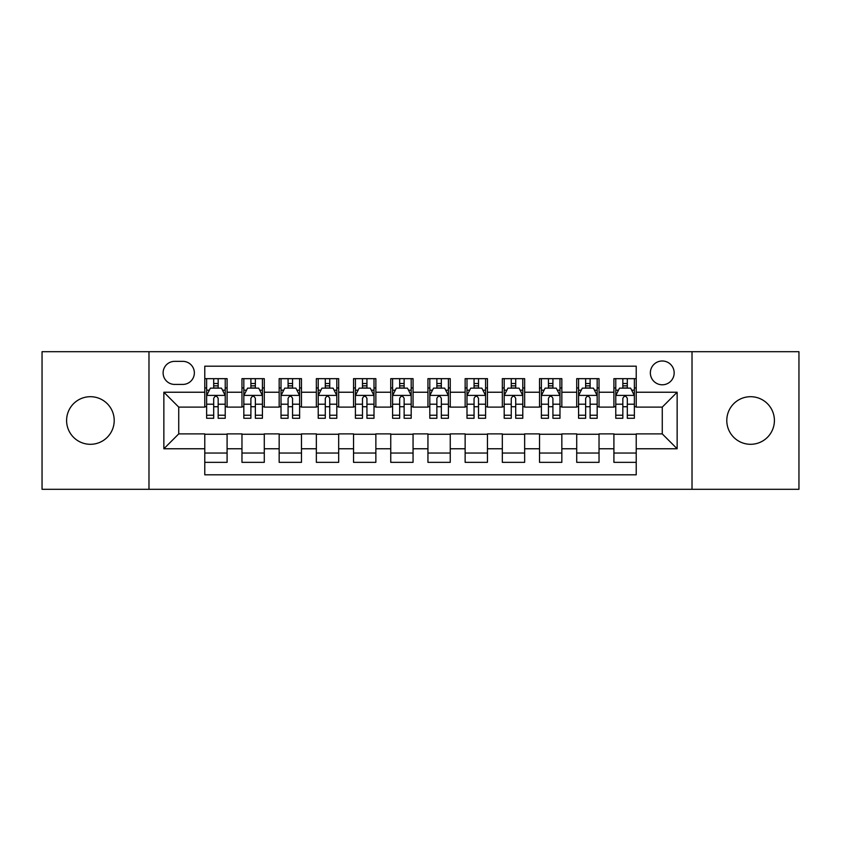 <?xml version="1.0" encoding="UTF-8"?>
<svg xmlns="http://www.w3.org/2000/svg" width="841" height="841" viewBox="0 0 841 841"><rect width="100%" height="100%" fill="white"/><g stroke="black" fill="none" stroke-linecap="round" stroke-linejoin="round"><path stroke-width="1.26" d="M750.592 396.7A23.8 23.8 0 0 0 726.792 420.5A23.8 23.8 0 0 0 750.592 444.3A23.8 23.8 0 0 0 774.403 420.5A23.8 23.8 0 0 0 750.592 396.7M90.407 396.7A23.8 23.8 0 0 0 66.597 420.5A23.8 23.8 0 0 0 90.407 444.3A23.8 23.8 0 0 0 114.208 420.5A23.8 23.8 0 0 0 90.407 396.7M662.266 360.989A11.9 11.9 0 0 0 650.356 372.889A11.9 11.9 0 0 0 662.266 384.789A11.9 11.9 0 0 0 674.167 372.889A11.9 11.9 0 0 0 662.266 360.989M692.017 489.304L798.95 489.304L798.95 351.696L692.017 351.696L692.017 489.304L148.983 489.304L148.983 351.696L42.05 351.696L42.05 489.304L148.983 489.304M636.227 378.66L613.909 378.66L613.909 392.232L599.034 392.232L599.034 407.107L613.909 407.107L613.909 392.232M599.034 392.232L599.034 378.66L576.716 378.66L576.716 392.232L561.841 392.232L561.841 407.107L576.716 407.107L576.716 392.232M561.841 392.232L561.841 378.66L539.523 378.66L539.523 392.232L524.647 392.232L524.647 407.107L539.523 407.107L539.523 392.232M524.647 392.232L524.647 378.66L502.329 378.66L502.329 392.232L487.454 392.232L487.454 407.107L502.329 407.107L502.329 392.232M487.454 392.232L487.454 378.66L465.136 378.66L465.136 392.232L450.25 392.232L450.25 407.107L465.136 407.107L465.136 392.232M450.25 392.232L450.25 378.66L427.943 378.66L427.943 392.232L413.057 392.232L413.057 407.107L427.943 407.107L427.943 392.232M413.057 392.232L413.057 378.66L390.75 378.66L390.75 392.232L375.864 392.232L375.864 407.107L390.75 407.107L390.75 392.232M375.864 392.232L375.864 378.66L353.546 378.66L353.546 392.232L338.671 392.232L338.671 407.107L353.546 407.107L353.546 392.232M338.671 392.232L338.671 378.66L316.353 378.66L316.353 392.232L301.477 392.232L301.477 407.107L316.353 407.107L316.353 392.232M301.477 392.232L301.477 378.66L279.159 378.66L279.159 392.232L264.284 392.232L264.284 407.107L279.159 407.107L279.159 392.232M264.284 392.232L264.284 378.66L241.966 378.66L241.966 407.107L227.091 407.107L227.091 378.66L204.773 378.66M204.773 462.34L227.091 462.34L227.091 433.893L241.966 433.893L241.966 462.34L264.284 462.34L264.284 433.893L279.159 433.893L279.159 448.768L264.284 448.768M279.159 448.768L279.159 462.34L301.477 462.34L301.477 433.893L316.353 433.893L316.353 448.768L301.477 448.768M316.353 448.768L316.353 462.34L338.671 462.34L338.671 433.893L353.546 433.893L353.546 448.768L338.671 448.768M353.546 448.768L353.546 462.34L375.864 462.34L375.864 433.893L390.75 433.893L390.75 448.768L375.864 448.768M390.75 448.768L390.75 462.34L413.057 462.34L413.057 433.893L427.943 433.893L427.943 448.768L413.057 448.768M427.943 448.768L427.943 462.34L450.25 462.34L450.25 433.893L465.136 433.893L465.136 448.768L450.25 448.768M465.136 448.768L465.136 462.34L487.454 462.34L487.454 433.893L502.329 433.893L502.329 448.768L487.454 448.768M502.329 448.768L502.329 462.34L524.647 462.34L524.647 433.893L539.523 433.893L539.523 448.768L524.647 448.768M539.523 448.768L539.523 462.34L561.841 462.34L561.841 433.893L576.716 433.893L576.716 448.768L561.841 448.768M576.716 448.768L576.716 462.34L599.034 462.34L599.034 433.893L613.909 433.893L613.909 448.768L599.034 448.768M174.644 384.421L182.833 384.421A11.532 11.532 0 0 0 194.355 372.889A11.532 11.532 0 0 0 182.833 361.357L174.644 361.357A11.532 11.532 0 0 0 163.112 372.889A11.532 11.532 0 0 0 174.644 384.421M692.017 351.696L148.983 351.696M636.227 392.232L636.227 366.192L204.773 366.192L204.773 407.107L178.734 407.107L178.734 433.893L204.773 433.893L204.773 474.808L636.227 474.808L636.227 433.893L662.266 433.893L662.266 407.107L636.227 407.107L636.227 392.232L677.142 392.232L677.142 448.768L636.227 448.768M204.773 448.768L163.858 448.768L163.858 392.232L204.773 392.232M613.909 448.768L613.909 462.34L636.227 462.34M204.773 387.953L206.634 387.953M213.698 387.953L218.166 387.953M225.23 387.953L227.091 387.953M204.773 406.739L206.634 406.739M213.698 406.739L218.166 406.739M225.23 406.739L227.091 406.739M204.773 434.261L227.091 434.261M204.773 453.047L227.091 453.047M241.966 406.739L243.827 406.739M250.891 406.739L255.359 406.739M262.424 406.739L264.284 406.739M241.966 387.953L243.827 387.953M250.891 387.953L255.359 387.953M262.424 387.953L264.284 387.953M241.966 434.261L264.284 434.261M241.966 453.047L264.284 453.047M279.159 434.261L301.477 434.261M279.159 453.047L301.477 453.047M279.159 387.953L281.02 387.953M288.085 387.953L292.552 387.953M299.617 387.953L301.477 387.953M279.159 406.739L281.02 406.739M288.085 406.739L292.552 406.739M299.617 406.739L301.477 406.739M316.353 434.261L338.671 434.261M316.353 453.047L338.671 453.047M316.353 387.953L318.213 387.953M325.288 387.953L329.746 387.953M336.81 387.953L338.671 387.953M316.353 406.739L318.213 406.739M325.288 406.739L329.746 406.739M336.81 406.739L338.671 406.739M353.546 434.261L375.864 434.261M353.546 453.047L375.864 453.047M353.546 387.953L355.407 387.953M362.482 387.953L366.939 387.953M374.003 387.953L375.864 387.953M353.546 406.739L355.407 406.739M362.482 406.739L366.939 406.739M374.003 406.739L375.864 406.739M390.75 434.261L413.057 434.261M390.75 453.047L413.057 453.047M390.75 387.953L392.6 387.953M399.675 387.953L404.132 387.953M411.196 387.953L413.057 387.953M390.75 406.739L392.6 406.739M399.675 406.739L404.132 406.739M411.196 406.739L413.057 406.739M427.943 434.261L450.25 434.261M427.943 453.047L450.25 453.047M427.943 387.953L429.804 387.953M436.868 387.953L441.325 387.953M448.4 387.953L450.25 387.953M427.943 406.739L429.804 406.739M436.868 406.739L441.325 406.739M448.4 406.739L450.25 406.739M465.136 434.261L487.454 434.261M465.136 453.047L487.454 453.047M465.136 387.953L466.997 387.953M474.061 387.953L478.518 387.953M485.593 387.953L487.454 387.953M465.136 406.739L466.997 406.739M474.061 406.739L478.518 406.739M485.593 406.739L487.454 406.739M502.329 434.261L524.647 434.261M502.329 453.047L524.647 453.047M502.329 387.953L504.19 387.953M511.254 387.953L515.712 387.953M522.787 387.953L524.647 387.953M502.329 406.739L504.19 406.739M511.254 406.739L515.712 406.739M522.787 406.739L524.647 406.739M539.523 434.261L561.841 434.261M539.523 453.047L561.841 453.047M539.523 387.953L541.383 387.953M548.448 387.953L552.915 387.953M559.98 387.953L561.841 387.953M539.523 406.739L541.383 406.739M548.448 406.739L552.915 406.739M559.98 406.739L561.841 406.739M576.716 434.261L599.034 434.261M576.716 453.047L599.034 453.047M576.716 387.953L578.576 387.953M585.641 387.953L590.109 387.953M597.173 387.953L599.034 387.953M576.716 406.739L578.576 406.739M585.641 406.739L590.109 406.739M597.173 406.739L599.034 406.739M613.909 434.261L636.227 434.261M613.909 453.047L636.227 453.047M613.909 387.953L615.77 387.953M622.834 387.953L627.302 387.953M634.366 387.953L636.227 387.953M613.909 406.739L615.77 406.739M622.834 406.739L627.302 406.739M634.366 406.739L636.227 406.739M178.734 407.107L163.858 392.232M178.734 433.893L163.858 448.768M677.142 392.232L662.266 407.107M677.142 448.768L662.266 433.893M218.166 383.496L213.698 383.496M225.23 415.233L218.166 415.233L218.166 418.271L225.23 418.271L225.23 395.575L221.509 388.143L210.355 388.143L206.634 395.575L206.634 418.271L213.698 418.271L213.698 415.233L206.634 415.233M206.634 395.575L206.634 378.66M225.23 395.575L225.23 378.66M213.698 388.143L213.698 378.66M218.166 378.66L218.166 388.143M218.166 415.233L218.166 398.371C216.673 395.501 215.191 395.501 213.698 398.371L213.698 415.233M255.359 383.496L250.891 383.496M262.424 415.233L255.359 415.233L255.359 418.271L262.424 418.271L262.424 395.575L258.702 388.143L247.548 388.143L243.827 395.575L243.827 418.271L250.891 418.271L250.891 415.233L243.827 415.233M243.827 395.575L243.827 378.66M262.424 395.575L262.424 378.66M250.891 388.143L250.891 378.66M255.359 378.66L255.359 388.143M255.359 415.233L255.359 398.371C253.877 395.501 252.384 395.501 250.891 398.371L250.891 415.233M292.552 383.496L288.085 383.496M299.617 415.233L292.552 415.233L292.552 418.271L299.617 418.271L299.617 395.575L295.895 388.143L284.742 388.143L281.02 395.575L281.02 418.271L288.085 418.271L288.085 415.233L281.02 415.233M281.02 395.575L281.02 378.66M299.617 395.575L299.617 378.66M288.085 388.143L288.085 378.66M292.552 378.66L292.552 388.143M292.552 415.233L292.552 398.371C291.07 395.501 289.577 395.501 288.085 398.371L288.085 415.233M329.746 383.496L325.288 383.496M336.81 415.233L329.746 415.233L329.746 418.271L336.81 418.271L336.81 395.575L333.099 388.143L321.935 388.143L318.213 395.575L318.213 418.271L325.288 418.271L325.288 415.233L318.213 415.233M318.213 395.575L318.213 378.66M336.81 395.575L336.81 378.66M325.288 388.143L325.288 378.66M329.746 378.66L329.746 388.143M329.746 415.233L329.746 398.371C328.263 395.501 326.771 395.501 325.288 398.371L325.288 415.233M366.939 383.496L362.482 383.496M374.003 415.233L366.939 415.233L366.939 418.271L374.003 418.271L374.003 395.575L370.292 388.143L359.128 388.143L355.407 395.575L355.407 418.271L362.482 418.271L362.482 415.233L355.407 415.233M355.407 395.575L355.407 378.66M374.003 395.575L374.003 378.66M362.482 388.143L362.482 378.66M366.939 378.66L366.939 388.143M366.939 415.233L366.939 398.371C365.457 395.501 363.964 395.501 362.482 398.371L362.482 415.233M404.132 383.496L399.675 383.496M411.196 415.233L404.132 415.233L404.132 418.271L411.196 418.271L411.196 395.575L407.486 388.143L396.321 388.143L392.6 395.575L392.6 418.271L399.675 418.271L399.675 415.233L392.6 415.233M392.6 395.575L392.6 378.66M411.196 395.575L411.196 378.66M399.675 388.143L399.675 378.66M404.132 378.66L404.132 388.143M404.132 415.233L404.132 398.371C402.65 395.501 401.157 395.501 399.675 398.371L399.675 415.233M441.325 383.496L436.868 383.496M448.4 415.233L441.325 415.233L441.325 418.271L448.4 418.271L448.4 395.575L444.679 388.143L433.514 388.143L429.804 395.575L429.804 418.271L436.868 418.271L436.868 415.233L429.804 415.233M429.804 395.575L429.804 378.66M448.4 395.575L448.4 378.66M436.868 388.143L436.868 378.66M441.325 378.66L441.325 388.143M441.325 415.233L441.325 398.371C439.843 395.501 438.35 395.501 436.868 398.371L436.868 415.233M478.518 383.496L474.061 383.496M485.593 415.233L478.518 415.233L478.518 418.271L485.593 418.271L485.593 395.575L481.872 388.143L470.708 388.143L466.997 395.575L466.997 418.271L474.061 418.271L474.061 415.233L466.997 415.233M466.997 395.575L466.997 378.66M485.593 395.575L485.593 378.66M474.061 388.143L474.061 378.66M478.518 378.66L478.518 388.143M478.518 415.233L478.518 398.371C477.036 395.501 475.554 395.501 474.061 398.371L474.061 415.233M515.712 383.496L511.254 383.496M522.787 415.233L515.712 415.233L515.712 418.271L522.787 418.271L522.787 395.575L519.065 388.143L507.901 388.143L504.19 395.575L504.19 418.271L511.254 418.271L511.254 415.233L504.19 415.233M504.19 395.575L504.19 378.66M522.787 395.575L522.787 378.66M511.254 388.143L511.254 378.66M515.712 378.66L515.712 388.143M515.712 415.233L515.712 398.371C514.229 395.501 512.747 395.501 511.254 398.371L511.254 415.233M552.915 383.496L548.448 383.496M559.98 415.233L552.915 415.233L552.915 418.271L559.98 418.271L559.98 395.575L556.258 388.143L545.105 388.143L541.383 395.575L541.383 418.271L548.448 418.271L548.448 415.233L541.383 415.233M541.383 395.575L541.383 378.66M559.98 395.575L559.98 378.66M548.448 388.143L548.448 378.66M552.915 378.66L552.915 388.143M552.915 415.233L552.915 398.371C551.423 395.501 549.94 395.501 548.448 398.371L548.448 415.233M590.109 383.496L585.641 383.496M597.173 415.233L590.109 415.233L590.109 418.271L597.173 418.271L597.173 395.575L593.452 388.143L582.298 388.143L578.576 395.575L578.576 418.271L585.641 418.271L585.641 415.233L578.576 415.233M578.576 395.575L578.576 378.66M597.173 395.575L597.173 378.66M585.641 388.143L585.641 378.66M590.109 378.66L590.109 388.143M590.109 415.233L590.109 398.371C588.616 395.501 587.134 395.501 585.641 398.371L585.641 415.233M627.302 383.496L622.834 383.496M634.366 415.233L627.302 415.233L627.302 418.271L634.366 418.271L634.366 395.575L630.645 388.143L619.491 388.143L615.77 395.575L615.77 418.271L622.834 418.271L622.834 415.233L615.77 415.233M615.77 395.575L615.77 378.66M634.366 395.575L634.366 378.66M622.834 388.143L622.834 378.66M627.302 378.66L627.302 388.143M627.302 415.233L627.302 398.371C625.809 395.501 624.327 395.501 622.834 398.371L622.834 415.233M241.966 448.768L227.091 448.768M241.966 392.232L227.091 392.232M225.136 395.396L206.728 395.396M206.634 390.192L209.325 390.192M222.539 390.192L225.23 390.192M213.698 404.206L206.634 404.206M225.23 404.206L218.166 404.206M218.166 385.861L213.698 385.861M262.329 395.396L243.922 395.396M243.827 390.192L246.529 390.192M259.732 390.192L262.424 390.192M250.891 404.206L243.827 404.206M262.424 404.206L255.359 404.206M255.359 385.861L250.891 385.861M299.522 395.396L281.115 395.396M281.02 390.192L283.722 390.192M296.926 390.192L299.617 390.192M288.085 404.206L281.02 404.206M299.617 404.206L292.552 404.206M292.552 385.861L288.085 385.861M336.715 395.396L318.308 395.396M318.213 390.192L320.915 390.192M334.119 390.192L336.81 390.192M325.288 404.206L318.213 404.206M336.81 404.206L329.746 404.206M329.746 385.861L325.288 385.861M373.919 395.396L355.501 395.396M355.407 390.192L358.108 390.192M371.312 390.192L374.003 390.192M362.482 404.206L355.407 404.206M374.003 404.206L366.939 404.206M366.939 385.861L362.482 385.861M411.112 395.396L392.694 395.396M392.6 390.192L395.302 390.192M408.505 390.192L411.196 390.192M399.675 404.206L392.6 404.206M411.196 404.206L404.132 404.206M404.132 385.861L399.675 385.861M448.306 395.396L429.888 395.396M429.804 390.192L432.495 390.192M445.698 390.192L448.4 390.192M436.868 404.206L429.804 404.206M448.4 404.206L441.325 404.206M441.325 385.861L436.868 385.861M485.499 395.396L467.081 395.396M466.997 390.192L469.688 390.192M482.892 390.192L485.593 390.192M474.061 404.206L466.997 404.206M485.593 404.206L478.518 404.206M478.518 385.861L474.061 385.861M522.692 395.396L504.285 395.396M504.19 390.192L506.881 390.192M520.085 390.192L522.787 390.192M511.254 404.206L504.19 404.206M522.787 404.206L515.712 404.206M515.712 385.861L511.254 385.861M559.885 395.396L541.478 395.396M541.383 390.192L544.074 390.192M557.278 390.192L559.98 390.192M548.448 404.206L541.383 404.206M559.98 404.206L552.915 404.206M552.915 385.861L548.448 385.861M597.078 395.396L578.671 395.396M578.576 390.192L581.268 390.192M594.471 390.192L597.173 390.192M585.641 404.206L578.576 404.206M597.173 404.206L590.109 404.206M590.109 385.861L585.641 385.861M634.272 395.396L615.864 395.396M615.77 390.192L618.461 390.192M631.675 390.192L634.366 390.192M622.834 404.206L615.77 404.206M634.366 404.206L627.302 404.206M627.302 385.861L622.834 385.861"/></g></svg>

